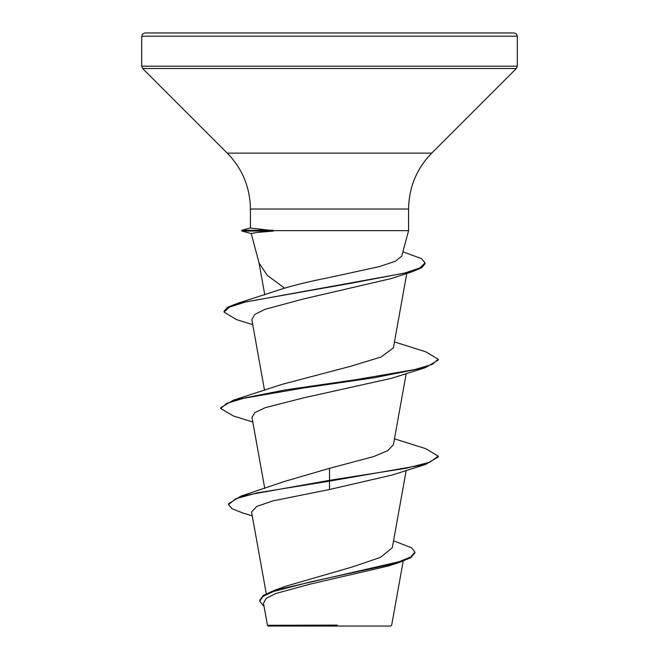 <?xml version="1.0" encoding="UTF-8"?>
<svg xmlns="http://www.w3.org/2000/svg" width="659" height="659" viewBox="0 0 659 659"><rect width="100%" height="100%" fill="white"/><g stroke="black" fill="none" stroke-linecap="round" stroke-linejoin="round"><path stroke-width="0.99" d="M263.476 603.199L267.455 625.284L268.221 626.05L390.779 626.05L391.668 625.16L403.201 561.13M324.862 625.342L267.496 625.284L337.301 625.094M329.5 32.95L514.053 32.95L516.376 33.922L517.315 36.212L141.685 36.212L142.624 33.922L144.947 32.95L329.5 32.95M329.5 277.497L379.386 266.598L395.219 261.31L401.743 256.137L408.58 230.65L272.999 230.65L273.526 231.054L256.878 232.462L251.203 233.5L259.152 263.246L267.356 275.437L284.589 288.14C296.731 284.523 311.699 280.973 329.5 277.497M393.538 540.808L411.546 547.794L414.906 552.102L410.812 556.904L399.132 561.707L273.922 590.522L285.504 586.288L352.376 566.962L380.523 557.349L392.286 547.728L406.199 470.444M329.5 468.335L329.5 480.337L240.79 496.186L283.996 481.597L329.5 468.335L373.711 456.563L387.731 450.674L393.382 444.784L406.199 373.571M252.801 422.007L233.393 415.994L220.765 408.489L220.765 407.682L233.393 400.178L282.011 384.37L351.115 366.149L380.976 357.03L393.341 347.911M252.727 324.698L236.4 319.566L224.044 312.078L224.044 311.27L227.47 307.325L237.462 303.371L284.589 288.14M224.044 312.078L229.596 307.036L245.527 302.003L412.04 271.78L391.207 278.576L303.058 299.062L265 309.343L254.72 314.475L251.82 319.607L264.539 390.375M220.765 408.489L226.696 403.374L243.846 398.258L303.288 388.027L373.867 377.788L425.607 367.557L391.808 378.241L303.865 397.814L265.429 407.608L254.984 412.501L251.977 417.386L264.753 488.418M425.607 464.43L438.235 456.926L438.235 456.119L429.956 462.173L406.389 468.228L329.5 480.337L329.5 481.144L425.607 464.43L391.808 475.114L329.5 489.497L273.452 500.766L256.755 506.392L251.565 512.01L266.269 593.701M414.906 552.102L414.906 552.909L410.771 557.728L399 562.555L388.538 565.941L310.076 584.138L275.684 593.545L266.187 598.347L263.509 603.191M240.79 496.186L228.467 503.797L228.467 504.605L232.108 508.764L242.636 512.924L252.265 515.882M273.922 590.522L263.312 595.423L259.72 600.333L259.72 601.14L264.102 606.651M329.5 489.497L329.5 481.144L257.15 492.874L235.823 498.739L228.467 504.605M399 562.555L310.776 581.848L273.46 591.494L263.188 596.313L259.72 601.14M272.999 230.65L250.436 228.006L250.42 209.035L408.58 209.035C408.901 187.337 416.62 168.696 431.744 153.119L516.359 68.503L517.315 66.197L517.315 36.212M312.391 32.95L310.282 32.95M346.609 32.95L348.718 32.95M438.235 456.119L425.607 448.614L394.461 438.812M233.393 400.178L285.116 389.947L355.695 379.716L415.145 369.477L432.296 364.361L438.235 359.246L425.615 351.741L394.461 341.939M237.462 303.371L351.733 283.123L404.881 272.999L419.923 267.941L425.071 262.875L421.389 258.575L402.904 251.829M425.607 367.557L438.235 360.053L438.235 359.246M412.04 271.78L421.776 267.735L425.071 263.682L425.071 262.875M272.999 230.246L241.804 230.246L241.804 231.054L273.526 231.054M250.42 209.035C250.099 187.337 242.38 168.696 227.256 153.119L142.641 68.503L141.685 66.197L517.315 66.197M142.641 68.503L516.359 68.503M227.256 153.119L431.744 153.119M408.58 230.65L408.58 209.035M393.382 347.919L406.784 273.452M264.778 294.828L258.987 262.62M141.685 66.197L141.685 36.212M250.42 227.94L241.804 230.246M251.203 233.574L241.804 231.054"/></g></svg>

